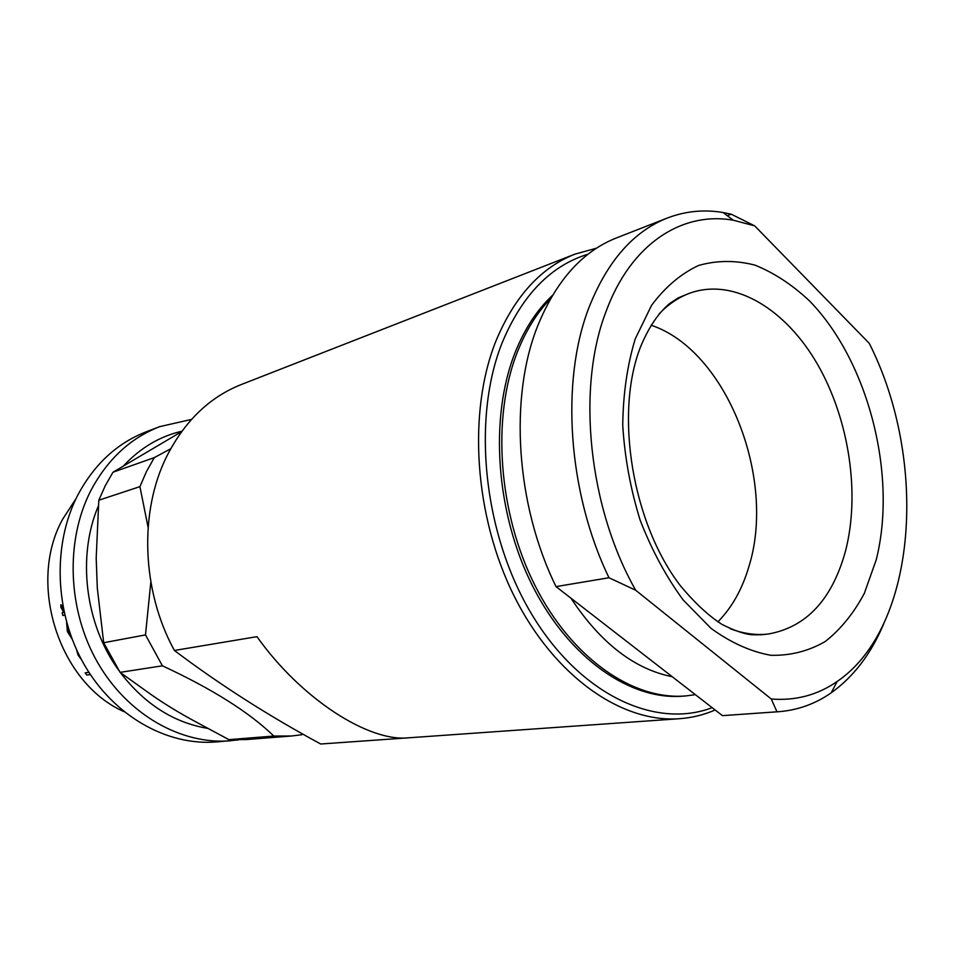 <?xml version="1.0" encoding="UTF-8"?>
<svg xmlns="http://www.w3.org/2000/svg" width="955" height="955" viewBox="0 0 955 955"><rect width="100%" height="100%" fill="white"/><g stroke="black" fill="none" stroke-linecap="round" stroke-linejoin="round"><path stroke-width="1.43" d="M883.769 623.699C871.175 653.698 853.663 676.725 831.232 692.805C815.355 703.895 797.807 710.198 778.588 711.714L776.964 711.809L771.27 699C795.599 700.91 817.564 695.061 837.153 681.476C917.779 626.707 928.26 459.797 869.253 343.334L754.701 225.881L733.285 220.211C681.989 211.151 630.646 243.835 605.864 311.987C576.438 388.422 588.435 507.177 635.684 590.238L608.992 577.751C567.879 492.696 560.382 381.224 588.913 307.701C607.213 261.312 633.38 231.42 667.414 218.003C685.427 211.127 703.978 209.3 723.078 212.523L731.232 214.183L727.268 215.675M695.371 694.667L686.072 695.897C633.559 700.66 572.117 658.855 535.158 585.833C498.2 512.907 491.515 417.24 517.419 351.906C525.93 330.442 536.973 312.715 550.522 298.736M608.992 577.751L556.025 586.609C515.748 504.67 509.003 397.101 537.796 325.643C556.252 280.567 582.49 251.32 616.5 237.902L667.414 218.003M651.071 325.213C726.528 350.187 776.725 478.682 748.804 566.876C742.19 589.307 731.876 607.631 717.874 621.86M552.503 295.346C537.008 309.85 524.534 328.962 515.055 352.693C489.151 417.932 495.812 513.456 532.735 586.251C569.658 659.141 631.064 700.875 683.565 696.111L686.072 695.897M76.006 498.653L62.684 519.186C26.871 583.481 59.103 683.243 123.971 711.642M90.355 674.528L86.845 675.078L85.162 672.917L88.863 672.248M84.35 664.823L82.978 662.4M64.725 615.092L62.827 615.521L62.194 612.74L63.758 612.382L60.893 607.237L60.834 604.706L62.373 605.959L63.615 610.066M238.428 739.922L216.152 741.951C167.28 745.951 114.003 716.357 84.243 664.644C54.507 612.955 52.25 544.446 77.761 495.144C94.306 464.202 117.155 443.072 146.306 431.767L159.748 426.634L191.525 419.4M230.489 740.817C181.319 744.852 127.612 714.829 97.541 662.4C67.507 610.006 65.155 540.566 90.797 490.667C107.438 459.355 130.417 438.023 159.748 426.634M148.097 527.375L139.919 486.632L98.807 500.229L105.277 485.701L113 472.212L154.304 457.612L170.694 448.778M181.569 431.672L113 472.212M139.919 486.632L146.461 471.579L154.304 457.612M301.911 734.717L291.597 735.995L273.799 736.042C249.422 712.394 212.297 688.985 162.41 665.814L145.494 634.908L150.83 582.025M588.125 254.149C551.011 265.478 522.481 294.713 502.521 341.866C471.483 418.29 483.218 533.857 531.744 614.292C580.174 695.001 655.357 729.334 712.144 707.679M715.128 709.995C703.883 714.877 692.041 717.778 679.602 718.697C622.003 723.126 554.688 676.916 514.399 596.553C474.11 516.297 467.389 411.402 496.254 340.231C514.793 296.229 541.043 267.519 574.982 254.126L596.517 248.181M679.602 718.697L320.725 744.005C268.283 715.665 219.507 684.496 174.395 650.474C141.483 590.62 138.976 511.271 167.018 455.833C184.972 420.821 209.73 397.053 241.305 384.531L574.982 254.126M174.395 650.474L256.967 636.663C301.398 699.299 369.263 742.429 408.979 737.773L320.725 744.005M98.807 500.229L96.192 558.054L97.291 587.862L103.677 642.727L145.494 634.908M103.677 642.727L120.091 672.368L145.673 690.692C161.001 701.853 178.537 712.681 198.27 723.162L228.925 739.648L273.799 736.042M291.597 735.995L246.414 739.564L228.925 739.648M120.091 672.368L162.41 665.814M60.834 604.706L62.373 605.959M62.23 605.983L62.433 607.44M62.302 607.464L63.663 610.329M72.15 639.17L67.387 631.601L66.599 622.374M67.686 626.122L68.653 631.183L70.682 635.218M67.841 626.647L70.491 634.669M81.485 659.654L78.083 655.13L76.4 649.316M85.162 672.917L88.911 672.32M776.964 711.809L722.446 715.653L778.588 711.714M635.684 590.238L771.27 699M556.025 586.609L722.446 715.653M672.225 676.713C634.323 669.145 600.552 642.966 570.923 598.164M731.232 214.183L754.701 225.881M207.701 728.379C173.715 722.672 144.611 704.074 120.366 672.583M118.563 670.088C85.043 623.949 76.913 556.18 98.389 505.899M123.864 465.527C140.54 447.764 159.891 436.316 181.916 431.194M730.002 628.617C743.157 633.666 755.954 635.457 768.381 634.001C806.318 627.196 831.996 599.668 845.402 551.441C860.431 493.986 849.174 419.579 817.647 364.535C786.132 309.659 735.338 278.144 691.504 292.588C679.662 296.599 668.882 303.69 659.153 313.885M635.23 338.918L651.561 305.349C665.241 286.989 680.927 273.703 698.606 265.466C716.954 260.273 735.744 260.166 754.975 265.132C774.004 272.808 792.113 284.662 809.291 300.706C868.37 360.966 897.628 475.315 876.189 559.952L864.311 593.401C853.758 613.229 840.758 629.25 825.287 641.485C808.61 651.131 790.489 655.739 770.9 655.297C750.857 651.728 730.897 642.751 711.045 628.378L683.159 599.955C666.041 576.593 651.68 549.925 640.065 519.95C630.467 488.805 624.689 457.242 622.744 425.238C623.126 393.926 627.28 365.144 635.23 338.918M689.056 293.424L678.241 297.865L669.634 303.523C658.389 312.918 648.708 327.314 640.59 346.725C614.244 413.551 632.317 523.734 680.712 586.143C695.001 603.19 708.765 615.951 721.992 624.415C734.132 630.503 743.945 633.941 751.442 634.729C762.52 635.027 764.012 634.454 766.578 634.204L765.815 634.299M837.153 681.476L831.232 692.805M733.285 220.211L723.078 212.523"/></g></svg>
